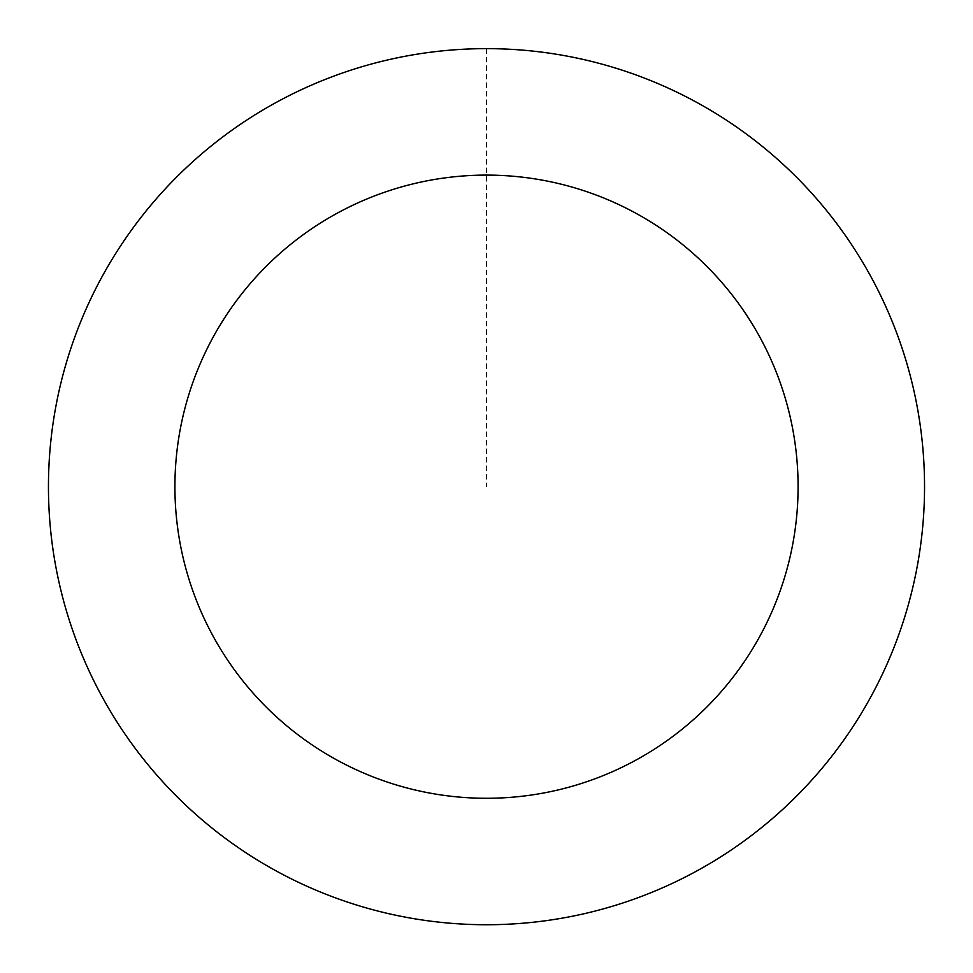 <?xml version="1.0" encoding="UTF-8"?>
<svg xmlns="http://www.w3.org/2000/svg" width="973" height="973" viewBox="0 0 973 973"><rect width="100%" height="100%" fill="white"/><g stroke="black" fill="none" stroke-linecap="round" stroke-linejoin="round"><path stroke-width="0.73" stroke-dasharray="4.87 3.65" d="M48.881 468.56A437.996 437.996 0 0 1 721.017 116.76A437.996 437.996 0 0 1 689.614 874.739A437.996 437.996 0 0 1 48.881 468.56A437.959 437.959 0 0 0 468.366 924.277A437.959 437.959 0 0 0 924.095 504.817A437.959 437.959 0 0 0 504.634 49.1A437.959 437.959 0 0 0 48.905 468.56A437.996 437.996 0 0 1 721.017 116.76A437.996 437.996 0 0 1 689.614 874.739A437.996 437.996 0 0 1 48.881 468.56M48.832 468.56A438.032 438.032 0 0 0 468.366 924.35A438.032 438.032 0 0 0 924.168 504.817A438.032 438.032 0 0 0 504.634 49.027A438.032 438.032 0 0 0 48.832 468.56M924.168 504.817A438.032 438.032 0 0 0 283.374 98.589A438.032 438.032 0 0 0 251.971 856.654A438.032 438.032 0 0 0 924.168 504.817M486.5 48.686L486.5 486.682"/><path stroke-width="1.46" d="M924.168 504.817A438.032 438.032 0 0 0 283.374 98.589A438.032 438.032 0 0 0 251.971 856.654A438.032 438.032 0 0 0 924.168 504.817M797.824 499.587A311.591 311.591 0 0 0 342.01 210.63A311.591 311.591 0 0 0 319.667 749.855A311.591 311.591 0 0 0 797.824 499.587"/></g></svg>
